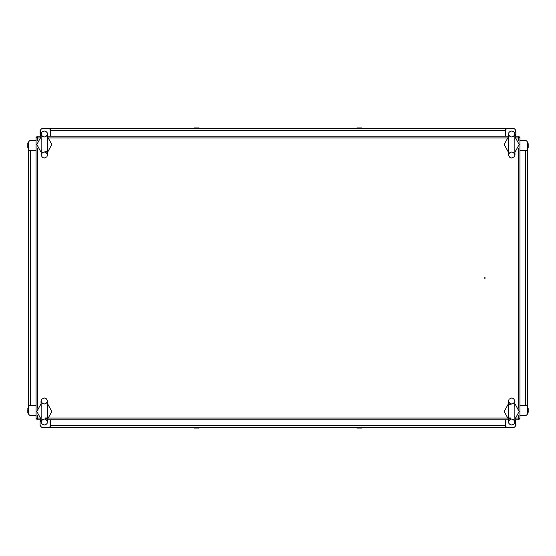 <?xml version="1.0" encoding="UTF-8"?>
<svg xmlns="http://www.w3.org/2000/svg" width="556" height="556" viewBox="0 0 556 556"><rect width="100%" height="100%" fill="white"/><g stroke="black" fill="none" stroke-linecap="round" stroke-linejoin="round"><path stroke-width="0.42" stroke-dasharray="2.78 2.08" d="M34.938 405.227L32.686 405.227L34.938 405.227M34.938 405.977L32.686 405.977L34.938 405.977M38.065 408.361L38.065 410.613L38.065 408.361M37.315 408.361L37.315 410.613L37.315 408.361M50.589 420.885L50.589 423.137L50.589 420.885M49.838 420.885L49.838 423.137L49.838 420.885M47.462 417.751L45.21 417.751L47.462 417.751M47.462 418.501L45.21 418.501L47.462 418.501M521.062 405.227L523.314 405.227L521.062 405.227M521.062 405.977L523.314 405.977L521.062 405.977M517.935 408.361L517.935 410.613L517.935 408.361M518.685 408.361L518.685 410.613L518.685 408.361M505.411 420.885L505.411 423.137L505.411 420.885M506.162 420.885L506.162 423.137L506.162 420.885M508.538 417.751L510.79 417.751L508.538 417.751M508.538 418.501L510.79 418.501L508.538 418.501M34.938 150.773L32.686 150.773M34.938 150.023L32.686 150.023"/><path stroke-width="0.83" d="M505.411 128.478L505.411 136.248L505.411 130.736L50.589 130.736L50.589 128.478L505.411 128.478M527.7 405.227L519.936 405.227L525.441 405.227L525.441 150.773L527.7 150.773L527.7 405.227M28.3 150.773L36.064 150.773L30.559 150.773L30.559 405.227L28.3 405.227L28.3 150.773M50.589 427.522L50.589 419.752L50.589 425.264L505.411 425.264L505.411 427.522L50.589 427.522M28.293 413.045L27.8 412.99L27.8 409.612M40.074 425.465L40.074 420.955L40.074 425.465L40.074 424.714L40.095 425.576L40.574 425.493M199.111 427.522L199.111 428.023L194.1 428.023L194.1 427.522M27.8 144.511L27.8 143.017M40.074 132.036L40.074 130.549M40.074 134.295L40.074 130.535L40.574 130.535L40.074 130.493L40.574 130.535M528.2 409.237L528.2 412.239M515.926 423.964L515.926 424.714M515.926 424.339L515.926 425.451M528.2 143.761L528.2 144.511M528.2 144.136L528.2 147.514L528.2 144.136M515.648 130.285L515.926 135.045L515.926 132.036M515.926 131.661L515.919 135.094L515.426 135.045L515.926 135.045M40.574 421.455L40.289 420.711L40.574 421.455M40.074 424.714L40.074 422.463M27.8 412.239L27.8 409.987M40.074 135.045L40.574 135.045L40.074 134.997M27.8 147.528L28.3 147.514L27.8 147.514L27.8 143.01L28.3 143.01L27.8 142.968L28.3 143.01M527.7 412.99L528.2 412.99M515.426 130.535L515.426 131.035L515.426 130.535M515.426 134.545L515.426 135.045M194.1 128.478L194.1 127.977L199.111 127.977L199.111 128.478M361.9 427.522L361.9 428.023L356.889 428.023L356.889 427.522M356.889 128.478L356.889 127.977L361.9 127.977L361.9 128.478M527.7 143.01L528.2 143.01L527.7 142.968M28.3 408.486L27.807 408.438M527.7 147.514L528.2 147.535L527.7 147.514M41.29 416.555L40.887 418.314L41.366 423.172L42.485 424.402L44.327 425.013L46.169 424.402L47.142 423.422L47.774 418.314L47.371 416.555M41.054 403.67L41.033 401.029L41.846 399.138L44.327 397.964L46.169 398.576L47.607 400.862L47.371 406.422M47.371 139.445L47.774 137.686L47.295 132.828L46.176 131.598L44.327 130.987L42.485 131.598L41.519 132.578L40.887 137.686L41.29 139.445M47.601 152.33L47.628 154.971L46.815 156.861L44.327 158.036L42.485 157.424L41.054 155.138L41.29 149.578M508.629 416.555L508.226 418.314L508.705 423.172L509.824 424.402L511.673 425.013L513.515 424.402L514.481 423.422L515.113 418.314L514.71 416.555M508.399 403.67L508.372 401.029L509.185 399.138L511.673 397.964L513.515 398.576L514.946 400.862L514.71 406.422M514.71 139.445L515.113 137.686L514.634 132.828L513.515 131.598L511.673 130.987L509.831 131.598L508.858 132.578L508.226 137.686L508.629 139.445M514.946 152.33L514.967 154.971L514.154 156.861L511.673 158.036L509.831 157.424L508.392 155.138L508.629 149.578M41.13 421.552L42.492 419.613L44.327 419.002L46.169 419.613L47.524 421.552L47.524 401.425L46.169 403.364L44.327 403.976L42.492 403.364L41.13 401.425L41.13 421.552M47.524 134.448L46.169 136.387L44.327 136.998L42.485 136.387L41.13 134.448L41.13 154.575L42.485 152.636L44.327 152.024L46.169 152.636L47.524 154.575L47.524 134.448M508.476 421.552L509.831 419.613L511.673 419.002L513.515 419.613L514.87 421.552L514.87 401.425L513.515 403.364L511.673 403.976L509.831 403.364L508.476 401.425L508.476 421.552M514.87 134.448L513.508 136.387L511.673 136.998L509.831 136.387L508.476 134.448L508.476 154.575L509.831 152.636L511.673 152.024L513.508 152.636L514.87 154.575L514.87 134.448M515.426 425.465L515.926 425.507M528.2 408.486L527.7 408.486L528.2 408.472M515.926 420.955L515.426 420.955L515.926 420.955M485.318 278L484.874 277.555L484.429 278L484.874 278.445L485.318 278M40.574 419.752L40.574 421.392M28.3 413.893L28.3 406.582L28.3 413.893L29.656 415.249L36.064 415.249L29.656 415.249M49.241 427.522L41.922 427.522L49.241 427.522L50.589 426.167M505.411 426.167L506.759 427.522L514.078 427.522L515.426 426.167L515.426 421.392M521.57 415.249L526.344 415.249L527.7 413.893L527.7 406.582L526.344 405.227M50.589 129.833L49.241 128.478L41.922 128.478L40.574 129.833L40.574 134.608M515.426 136.248L515.426 134.608M527.7 142.107L527.7 149.418L527.7 142.107L526.344 140.751L519.936 140.751L526.344 140.751M506.759 128.478L514.078 128.478L506.759 128.478L505.411 129.833M50.589 130.736L50.589 136.248L50.589 130.736M525.441 150.773L519.936 150.773L525.441 150.773M30.559 405.227L36.064 405.227L30.559 405.227M505.411 425.264L505.411 419.752L505.411 425.264M36.835 418.737L37.419 418.404L37.078 418.988M518.922 418.988L518.581 418.404L519.165 418.737M519.165 137.262L518.581 137.596L518.922 137.012M37.078 137.012L37.419 137.596L36.835 137.262M515.078 136.248L519.13 136.248L518.234 137.951L519.936 137.054L518.234 137.951L515.607 137.951M519.936 137.054L519.936 418.946L518.234 418.049L519.13 419.752L518.234 418.049L518.234 415.151M519.936 418.946L518.234 418.049L515.607 418.049M40.922 419.752L36.87 419.752L37.766 418.049L36.064 418.946L37.766 418.049L40.393 418.049M36.064 418.946L36.064 137.054L37.766 137.951L36.87 136.248L37.766 137.951L37.766 140.849M36.064 137.054L37.766 137.951L40.393 137.951M519.13 136.248L518.234 137.951L518.234 140.849M36.87 136.248L40.922 136.248M47.733 136.248L508.267 136.248M36.87 419.752L37.766 418.049L37.766 415.151M519.13 419.752L515.078 419.752M508.267 419.752L47.733 419.752M40.901 404.08L36.814 411.489L40.901 418.897M47.601 419.307L47.774 418.314M47.76 418.897L51.84 411.489L47.76 404.08M40.887 404.671L41.29 406.422M47.76 151.92L51.84 144.511L47.76 137.103M41.054 136.693L40.887 137.686M40.901 137.103L36.814 144.511L40.901 151.92M47.774 151.19L44.327 152.024M47.774 151.329L47.371 149.578M508.24 404.08L504.16 411.489L508.24 418.897M514.946 419.307L515.113 418.314M515.099 418.897L519.186 411.489L515.099 404.08M508.226 404.81L511.673 403.976M508.226 404.671L508.629 406.422M515.099 151.92L519.186 144.511L515.099 137.103M508.399 136.693L508.226 137.686M508.24 137.103L504.16 144.511L508.24 151.92M515.113 151.329L514.71 149.578M515.426 426.167L515.426 419.752M519.936 415.249L526.344 415.249M527.7 413.893L527.7 406.582M526.344 150.773L527.7 149.418M515.426 129.833L514.078 128.478M49.241 128.478L41.922 128.478M40.574 129.833L40.574 136.248M36.064 140.751L29.656 140.751L28.3 142.107L28.3 149.418L29.656 150.773M29.656 405.227L28.3 406.582M40.574 426.167L41.922 427.522M37.766 148.167L37.766 407.833M48.268 418.049L507.732 418.049M518.234 407.833L518.234 148.167M507.732 137.951L48.268 137.951"/></g></svg>
